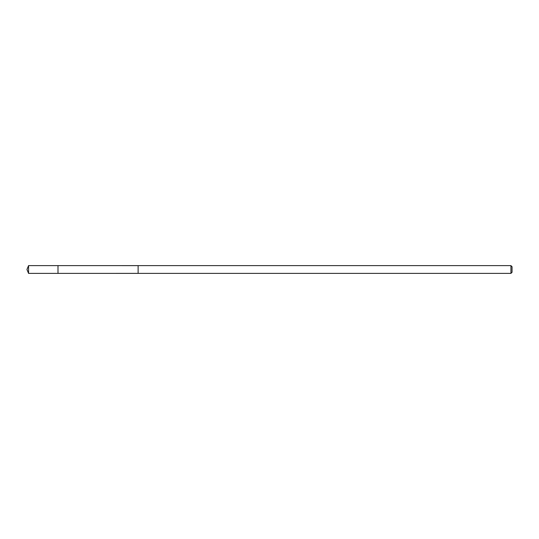 <?xml version="1.0" encoding="UTF-8"?>
<svg xmlns="http://www.w3.org/2000/svg" width="539" height="539" viewBox="0 0 539 539"><rect width="100%" height="100%" fill="white"/><g stroke="black" fill="none" stroke-linecap="round" stroke-linejoin="round"><path stroke-width="0.4" stroke-dasharray="2.69 2.02" d="M57.996 271.387L57.996 265.619L57.996 271.387M28.56 273.381L28.56 265.619M138.119 271.387L138.119 265.626L138.119 271.387M510.932 273.381L510.932 265.619M512.05 272.262L512.05 266.738"/><path stroke-width="0.81" d="M57.996 273.381L57.996 265.619L28.56 265.619L28.56 273.381L57.996 273.381L57.996 265.619L138.119 265.626L138.119 273.374L28.56 273.381L26.95 269.5L28.56 273.381M138.119 267.613L138.119 273.381L510.932 273.381L510.932 265.619L138.119 265.619L138.119 267.613M510.932 265.619L512.05 266.738L512.05 272.262L510.932 273.381M26.95 269.5L28.56 265.619"/></g></svg>
